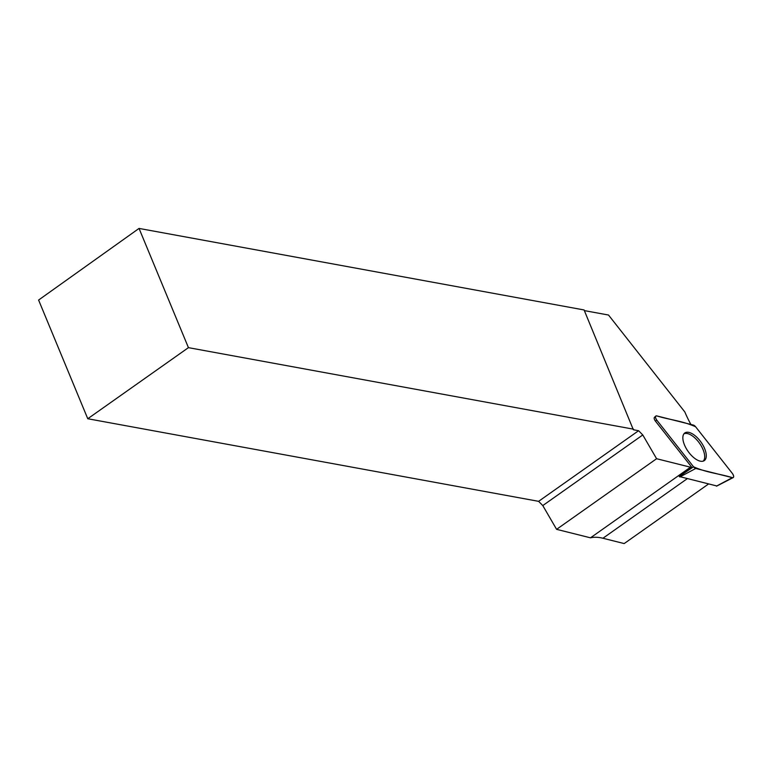 <?xml version="1.0" encoding="UTF-8"?>
<svg xmlns="http://www.w3.org/2000/svg" width="772" height="772" viewBox="0 0 772 772"><rect width="100%" height="100%" fill="white"/><g stroke="black" fill="none" stroke-linecap="round" stroke-linejoin="round"><path stroke-width="1.16" d="M716.773 485.955L679.235 476.507L693.517 466.77A3.493 1.64 54.8 0 0 695.755 468.469L732.377 477.646A3.493 1.64 54.8 0 0 733.168 477.598A3.493 1.64 54.8 0 0 732.358 473.429L695.62 426.781A3.493 1.64 54.8 0 0 693.381 425.082L656.76 415.905A3.493 1.64 54.8 0 0 655.785 416.079A3.493 1.64 54.8 0 0 656.779 420.122L693.517 466.77M706.293 455.692A16.916 7.952 54.8 0 0 697.734 438.149A16.916 7.952 54.8 0 0 684.581 433.14A16.916 7.952 54.8 0 0 682.844 437.859A16.916 7.952 54.8 0 0 690.979 454.969A16.916 7.952 54.8 0 0 704.074 460.749A16.916 7.952 54.8 0 0 706.293 455.692M87.767 418.742L538.605 501.337L638.598 430.718L633.349 429.753L584.086 309.958L139.047 228.425L38.6 300.047L87.767 418.742L188.436 347.651L139.047 228.425M633.474 429.174L188.436 347.651M584.356 310.605L608.51 315.034L684.841 411.968A71.256 33.505 54.8 0 0 690.892 424.455M638.598 430.718L642.777 434.954L542.784 505.573L538.605 501.337M656.779 420.122L655.389 421.068L691.548 466.983A71.256 33.505 54.8 0 0 690.486 467.205L656.596 458.722L642.777 434.954M542.784 505.573L556.593 529.341L590.493 537.823A71.256 33.505 -125.2 0 1 602.932 538.248L687.119 478.785M656.596 458.722L556.593 529.341M679.736 475.986L691.548 466.983M703.176 461.145A16.743 7.874 54.8 0 0 703.08 449.642A16.743 7.874 54.8 0 0 683.905 433.864M655.389 421.068A3.242 1.525 -125.2 0 1 654.473 417.314A3.242 1.525 -125.2 0 1 655.38 417.15M690.486 467.205L590.493 537.823M708.378 484.112L624.181 543.575L602.932 538.248M695.63 426.791C682.303 420.798 669.778 419.92 656.769 415.905C655.052 416.012 655.061 417.411 656.779 420.132L693.507 466.761C706.834 472.763 719.359 473.641 732.367 477.646C734.085 477.55 734.076 476.141 732.358 473.429L695.63 426.791M716.445 486.128L732.377 477.646M695.755 468.469L679.823 476.961M654.473 417.314L655.785 416.079M716.657 486.119L733.168 477.598"/></g></svg>
